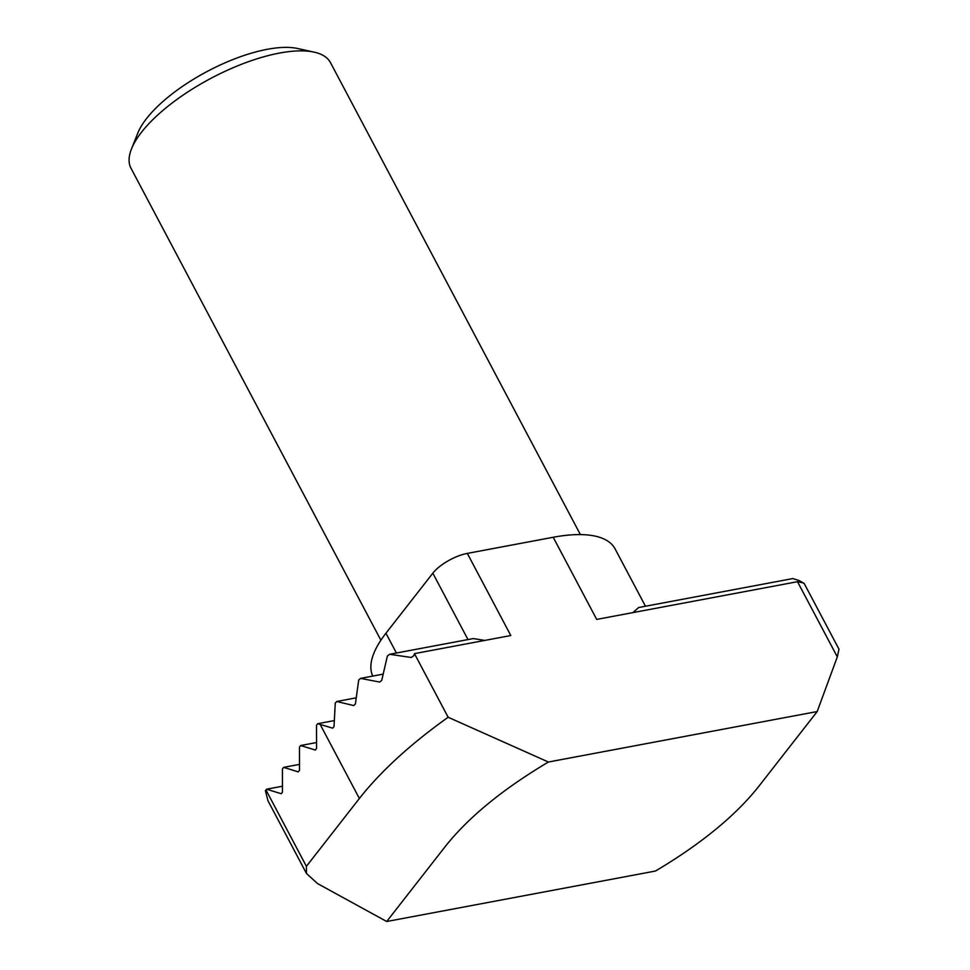 <?xml version="1.0" encoding="UTF-8"?>
<svg xmlns="http://www.w3.org/2000/svg" width="970" height="970" viewBox="0 0 970 970"><rect width="100%" height="100%" fill="white"/><g stroke="black" fill="none" stroke-linecap="round" stroke-linejoin="round"><path stroke-width="1.45" d="M380.895 640.224L131.011 168.283A112.859 42.098 -27.9 0 1 131.508 148.871A112.859 42.098 -27.9 0 1 211.06 78.267A112.859 42.098 -27.9 0 1 314.171 52.15A112.859 42.098 -27.9 0 1 330.503 62.65L580.387 534.591M131.508 148.871L137.788 133.12A98.758 36.836 -27.9 0 1 207.398 71.344A98.758 36.836 -27.9 0 1 297.62 48.5L314.171 52.15M817.189 711.543L548.402 762.02C503.187 788.913 468.983 816.849 445.776 845.852L386.703 921.5L655.502 871.024C700.716 844.13 734.92 816.194 758.128 787.191L817.189 711.543L837.316 656.884L838.989 649.197L804.118 583.358L798.892 580.46L792.781 578.569L638.636 607.523L632.925 612.603M372.771 676.09A136.855 51.046 -27.9 0 1 385.939 633.24L432.826 573.185A28.215 10.524 -27.9 0 1 467.322 553.397L553.215 537.271A136.855 51.046 -27.9 0 1 615.089 548.875L645.462 606.238M837.316 656.884L797.498 581.697L802.36 582.715A14.114 5.262 -27.9 0 1 804.251 583.697L804.118 583.358M334.262 720.589L317.724 723.693L332.674 728.167A268.06 99.983 -27.9 0 1 334.032 726.578L335.256 703.092A268.06 99.983 -27.9 0 1 336.772 701.48L353.723 705.578A268.06 99.983 -27.9 0 1 355.408 703.929L358.706 680.055A268.06 99.983 -27.9 0 1 360.573 678.382L379.682 682.068A268.06 99.983 -27.9 0 1 381.743 680.346L387.37 656.047A268.06 99.983 -27.9 0 1 389.637 654.289L411.292 657.49A268.06 99.983 -27.9 0 1 413.802 655.696L414.457 653.635L448.14 717.254C410.431 744.16 380.846 771.235 359.373 798.48L306.399 866.331L265.974 789.98A14.114 5.262 -27.9 0 0 265.416 790.756L267.962 800.735L306.496 873.521L306.399 866.331M386.703 921.5L317.59 883.609L306.496 873.521M282.44 786.221L266.58 789.204L265.974 789.98M389.637 654.289L473.336 638.563L484.842 640.418M299.487 764.384L283.628 767.367L282.415 768.931L282.452 792.163L281.239 793.727L266.58 789.204M383.077 674.15L360.573 678.382M316.547 742.547L300.676 745.53L299.463 747.094L299.5 770.326L298.287 771.89L283.628 767.367M356.16 697.842L336.772 701.48M317.724 723.693L316.511 725.257L316.547 748.488L315.335 750.053L300.676 745.53M797.498 581.697L596.695 619.406L553.215 537.271M467.322 553.397L510.802 635.532L414.457 653.635M448.14 717.254L548.402 762.02M320.173 724.444L359.373 798.48M467.976 639.569L432.826 573.185M396.415 653.016L385.939 633.24"/></g></svg>
